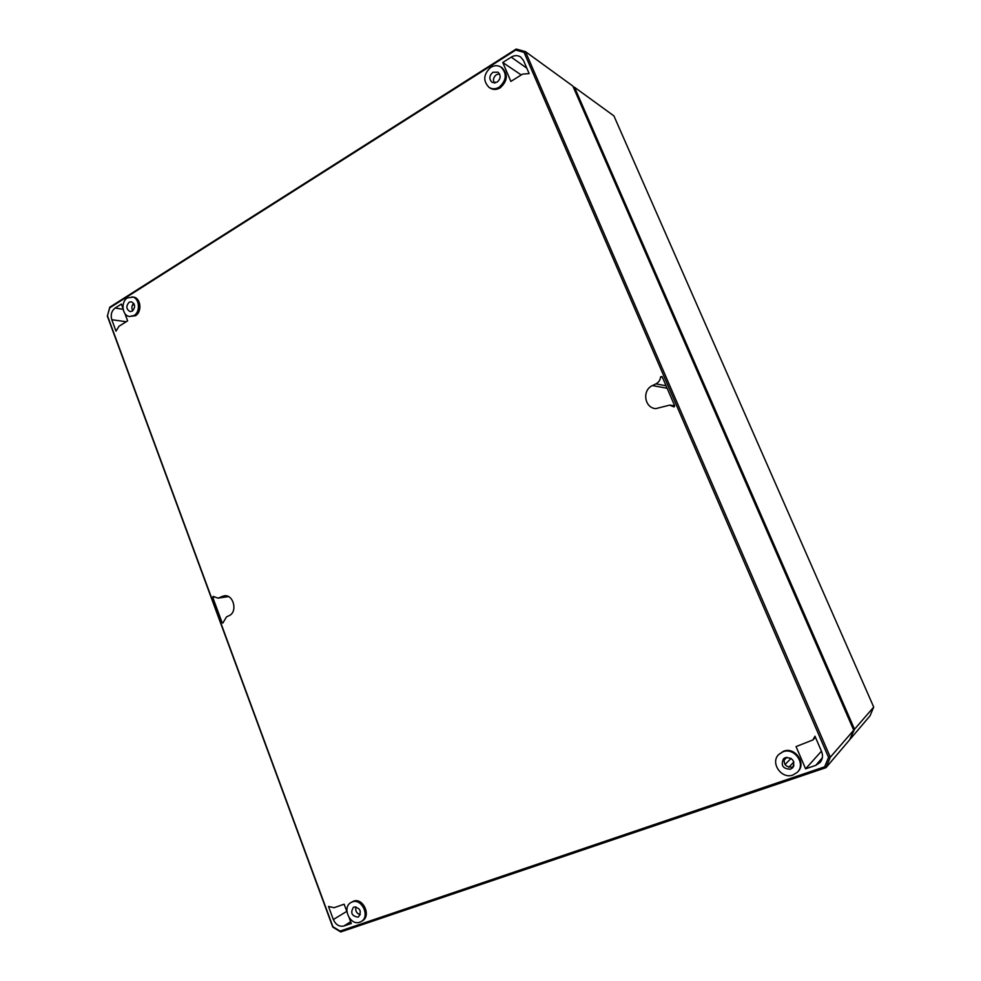 <?xml version="1.0" encoding="UTF-8"?>
<svg xmlns="http://www.w3.org/2000/svg" width="981" height="981" viewBox="0 0 981 981"><rect width="100%" height="100%" fill="white"/><g stroke="black" fill="none" stroke-linecap="round" stroke-linejoin="round"><path stroke-width="1.47" d="M122.968 308.316L121.386 304.061L115.145 308.009C111.552 310.867 110.436 314.778 111.797 319.72L116.016 331.149L119.008 326.244L127.628 320.861L124.918 313.577M515.724 50.068L109.725 307.85L107.469 315.759L332.902 926.714L340.076 931.079L824.629 766.823L828.553 757.393L524.075 52.385L515.724 50.068L516.19 49.05L109.774 307.2L107.469 315.759M361.229 921.527L362.418 920.803C371.578 915.837 362.995 897.235 353.418 901.196L350.806 902.618C341.756 907.584 350.168 926.039 359.782 922.214L361.229 921.527C370.377 916.561 361.805 897.971 352.228 901.931L350.806 902.618M129.455 316.495L135.439 315.747C142.368 311.933 140.835 297.77 133.428 297.084L127.432 297.868C120.577 301.719 122.085 315.735 129.455 316.495L134.005 315.514C140.908 311.7 139.388 297.55 131.981 296.851M797.222 772.354L797.798 771.777C806.836 763.549 795.015 746.516 783.586 751.213L778.816 754.426C769.864 762.593 781.44 779.564 792.942 775.015L797.222 772.354C806.272 764.125 794.451 747.093 783.022 751.777L778.816 754.426M489.041 87.395L490.071 88.057C493.271 89.97 496.668 89.884 500.236 87.812C507.668 80.945 508.256 74.249 502.002 67.726L500.96 67.051C497.723 65.151 494.326 65.261 490.758 67.358C483.4 74.237 482.824 80.908 489.041 87.395C492.254 89.308 495.638 89.222 499.206 87.15C506.637 80.283 507.226 73.575 500.96 67.051M346.943 911.778L344.135 904.2L334.092 907.707L328.512 906.469L333.332 919.54C335.772 924.801 339.303 926.947 343.939 925.99L351.296 923.489L349.187 917.811M502.763 62.49L510.88 81.423L522.579 74.115L529.139 73.587L523.535 60.589L520.788 57.106C517.809 55.132 514.62 55.144 511.211 57.131L502.763 62.49L521.242 74.948M812.893 739.944L796.057 746.59L805.597 768.822L815.787 765.352L820.141 762.421C822.679 759.184 823.145 755.529 821.551 751.446L814.978 736.204L812.893 739.944L815.493 737.393M669.655 405.128L673.91 406.882L674.695 405.754L662.077 376.52L660.618 376.827C660.274 380.027 658.705 382.369 655.933 383.865L652.463 385.57C641.844 390.156 644.419 408.035 655.786 408.636L669.655 405.128L674.683 405.705M214.238 597.135L212.742 597.319L222.111 622.69L223.178 622.457M212.742 597.319L213.22 596.411L218.04 598.152L224.024 595.835C233.453 593.873 238.052 611.948 229.051 615.676L226.513 616.89L222.81 623.082L222.111 622.69M109.725 307.85L109.774 307.2M524.075 52.385L525.436 51.613L572.843 86.046L853.715 730.183L830.318 757.209L525.436 51.613L516.19 49.05M107.285 315.956L332.78 927.106L340.714 931.95L825.977 767.657L849.73 739.711L853.715 730.183M824.629 766.823L825.977 767.657L830.318 757.209L828.553 757.393M340.714 931.95L340.076 931.079M357.893 917.137C351.713 916.058 350.217 912.784 353.418 907.327L354.116 906.996C360.272 908.026 361.781 911.288 358.641 916.781L357.893 917.137M360.26 914.721C356.581 913.47 355.122 910.846 355.919 906.836M793.482 766.664L792.415 767.167C785.781 767.363 783.169 764.297 784.567 757.994M132.766 310.793C131.307 308.034 131.626 305.557 133.723 303.374M494.117 83.005C492.769 79.743 493.553 76.959 496.472 74.642L499.501 73.833M132.349 311.087L130.105 311.59C126.181 309.273 125.838 306.17 129.075 302.271L131.368 301.768C135.255 304.11 135.586 307.225 132.349 311.087M790.465 769.19C782.936 768.92 780.594 765.474 783.451 758.84L785.499 757.577C792.93 757.761 795.309 761.17 792.648 767.804L790.465 769.19M497.097 82.196L492.045 82.343C488.894 79.105 489.163 75.758 492.867 72.3L498.005 72.177C501.083 75.439 500.788 78.774 497.097 82.196M493.676 81.938L495.172 82.944M788.798 767.24L793.862 761.992M792.317 767.203L793.972 765.474M805.597 768.822L821.44 751.188M662.408 377.28L660.618 376.827M673.518 406.723L674.339 406.784M850.061 738.914L854.525 729.251L574.486 87.248L573.198 86.88M574.486 87.248L613.91 115.893L873.715 707.068L870.037 715.811L850.552 738.754M854.525 729.251L873.715 707.068M115.145 308.009L123.116 309.309M134.103 304.024L133.195 303.877M134.446 304.981L132.619 304.699M786.909 757.283L783.831 760.385M791.078 758.362L785.021 764.579M111.797 319.72L126.218 321.731M343.939 925.99L350.634 921.711M333.332 919.54L346.796 911.361M511.211 57.131L526.785 68.143M815.787 765.352L822.336 757.761M655.933 383.865L666.087 385.791M652.463 385.57L667.154 388.28M221.951 596.485L226.182 595.847M219.425 597.723L228.083 596.423M218.04 598.152L228.438 596.595"/></g></svg>
